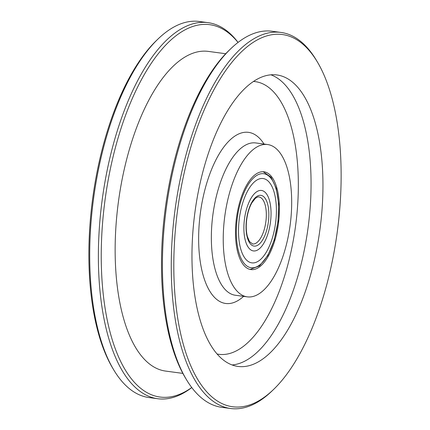 <?xml version="1.0" encoding="UTF-8"?>
<svg xmlns="http://www.w3.org/2000/svg" width="430" height="430" viewBox="0 0 430 430"><rect width="100%" height="100%" fill="white"/><g stroke="black" fill="none" stroke-linecap="round" stroke-linejoin="round"><path stroke-width="0.64" d="M113.708 369.843L112.617 368.015A187.819 80.598 -82.4 0 1 92.66 198.59A187.819 80.598 -82.4 0 1 156.563 40.409L158.1 38.931A189.716 81.41 97.6 0 0 92.644 205.905A189.716 81.41 97.6 0 0 113.708 369.843A189.716 81.41 97.6 0 0 149.017 397.562L157.654 398.723A189.716 81.41 -82.4 0 1 101.286 207.061A189.716 81.41 -82.4 0 1 208.104 22.661A189.716 81.41 -82.4 0 1 238.064 42.409M208.104 22.661L199.461 21.5A189.716 81.41 97.6 0 0 158.1 38.931M191.764 387.564A189.716 81.41 -82.4 0 1 157.654 398.723M238.032 42.441A187.824 80.603 97.6 0 0 104.114 207.368A187.824 80.603 97.6 0 0 191.737 387.527M182.847 373.39L165.534 371.068A161.261 69.198 -82.4 0 1 117.621 208.158A161.261 69.198 -82.4 0 1 208.416 51.412L225.728 53.734M186.421 379.599L185.222 377.594A187.636 80.517 -82.4 0 1 164.389 215.446A187.636 80.517 -82.4 0 1 229.125 50.305L230.813 48.687A189.716 81.41 97.6 0 0 165.356 215.656A189.716 81.41 97.6 0 0 186.421 379.599A189.716 81.41 97.6 0 0 221.724 407.317L230.539 408.5A189.716 81.41 -82.4 0 1 174.166 216.838A189.716 81.41 -82.4 0 1 280.983 32.438A189.716 81.41 -82.4 0 1 316.292 60.157L317.383 61.984A187.819 80.598 97.6 0 0 236.43 57.018A187.819 80.598 97.6 0 0 176.682 217.102A187.819 80.598 97.6 0 0 273.437 389.591A187.819 80.598 97.6 0 0 337.34 231.41A187.819 80.598 97.6 0 0 317.383 61.984M273.437 389.591L271.9 391.069A189.716 81.41 -82.4 0 1 230.539 408.5M280.983 32.438L272.174 31.256A189.716 81.41 97.6 0 0 230.813 48.687M194.226 217.881A147.028 63.092 -82.4 0 1 277.006 74.97A147.028 63.092 -82.4 0 1 319.995 229.082A147.028 63.092 -82.4 0 1 237.914 366.419A147.028 63.092 -82.4 0 1 194.226 217.881M224.412 219.225A76.836 32.97 -82.4 0 1 267.675 144.544A76.836 32.97 -82.4 0 1 290.137 225.078A76.836 32.97 -82.4 0 1 247.245 296.85A76.836 32.97 -82.4 0 1 224.412 219.225M236.247 219.751A49.326 21.167 -82.4 0 1 264.02 171.806A49.326 21.167 -82.4 0 1 278.441 223.509A49.326 21.167 -82.4 0 1 250.9 269.583A49.326 21.167 -82.4 0 1 236.247 219.751M239.166 219.88A42.538 18.253 -82.4 0 1 263.117 178.536A42.538 18.253 -82.4 0 1 275.555 223.122A42.538 18.253 -82.4 0 1 251.803 262.859A42.538 18.253 -82.4 0 1 239.166 219.88A42.538 18.253 -82.4 0 1 263.117 178.536A42.538 18.253 -82.4 0 1 275.555 223.122A42.538 18.253 -82.4 0 1 251.803 262.859A42.538 18.253 -82.4 0 1 239.166 219.88M270.577 221.278A30.503 13.088 97.6 0 0 261.515 190.463A30.503 13.088 97.6 0 0 244.487 218.956A30.503 13.088 97.6 0 0 253.404 250.926A30.503 13.088 97.6 0 0 270.577 221.278A30.503 13.088 97.6 0 0 261.515 190.463A30.503 13.088 97.6 0 0 244.487 218.956A30.503 13.088 97.6 0 0 253.404 250.926A30.503 13.088 97.6 0 0 270.577 221.278M270.975 74.836A147.028 63.092 -82.4 0 1 308.106 227.492A147.028 63.092 -82.4 0 1 232.055 364.962M243.595 296.361A86.322 37.044 -82.4 0 1 199.955 216.311A86.322 37.044 -82.4 0 1 264.025 144.055M217.01 353.981A137.546 59.023 97.6 0 0 295.577 225.809A137.546 59.023 97.6 0 0 253.571 81.463M267.675 144.544L255.785 142.948A76.836 32.97 97.6 0 0 212.527 217.634A76.836 32.97 97.6 0 0 235.355 295.254L247.245 296.85M277.861 221.6A47.429 20.355 97.6 0 0 252.05 179.471A47.429 20.355 97.6 0 0 242.472 261.01A47.429 20.355 97.6 0 0 277.861 221.6M268.476 221.187A25.612 10.992 -82.4 0 1 249.368 242.466A25.612 10.992 -82.4 0 1 254.538 198.434A25.612 10.992 -82.4 0 1 268.476 221.187M265.96 220.923A23.714 10.175 97.6 0 0 258.914 196.962C258.296 196.618 257.065 197.133 255.221 198.509L251.942 202.713C249.33 207.303 247.572 213.011 246.675 219.837C245.928 226.228 246.17 231.813 247.4 236.586L249.481 241.552L252.609 243.971A23.714 10.175 97.6 0 0 265.96 220.923M250.093 269.438L259.5 265.907L267.799 255.554L274.259 240.037L278.043 221.595L278.656 203.863L276.243 188.394L271.013 177.176L263.198 171.737"/></g></svg>
